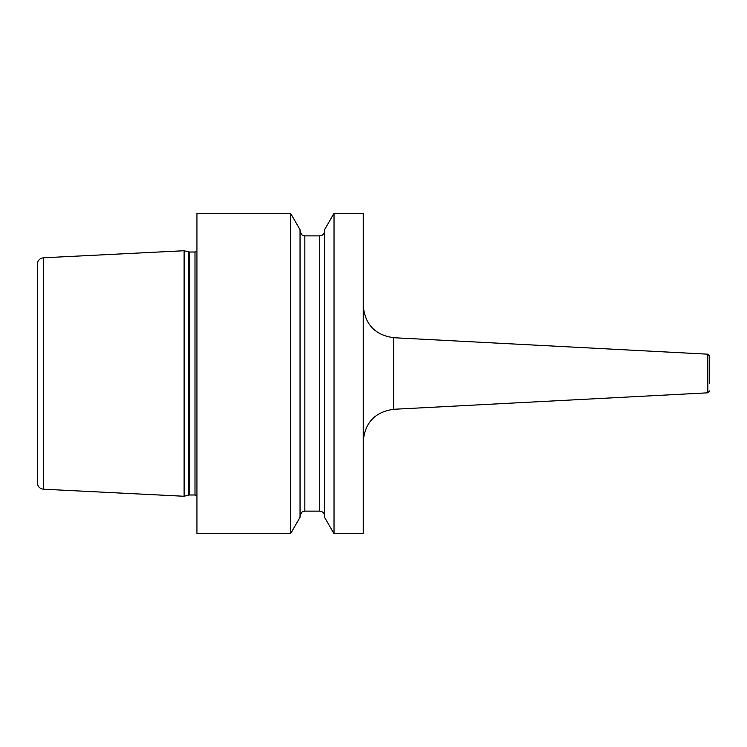 <?xml version="1.0" encoding="UTF-8"?>
<svg xmlns="http://www.w3.org/2000/svg" width="747" height="747" viewBox="0 0 747 747"><rect width="100%" height="100%" fill="white"/><g stroke="black" fill="none" stroke-linecap="round" stroke-linejoin="round"><path stroke-width="1.12" d="M184.117 373.5L184.117 496.26L43.438 489.21C39.712 488.687 37.686 486.558 37.35 482.814L37.35 264.186C37.686 260.442 39.712 258.313 43.438 257.79L184.117 250.74L184.117 373.5M290.555 213.278L196.937 213.278L196.937 533.722L290.555 533.722L290.555 213.278L300.042 229.702L300.042 517.298L290.555 533.722M363.247 373.5L363.247 533.722L334.03 533.722L334.03 213.278L363.247 213.278L363.247 373.5M334.03 213.278L324.553 229.702L324.553 517.298L334.03 533.722M709.65 383.118L709.65 356.095L707.829 354.181L393.613 337.709L393.613 409.291C375.041 411.933 364.919 422.606 363.247 441.29M43.438 257.79L43.438 489.21M184.117 496.26L188.412 495.112L188.412 251.888L184.117 250.74M188.412 495.112L189.402 494.981L189.402 252.019L188.412 251.888M189.402 494.981L194.995 494.981L194.995 252.019L189.402 252.019M319.744 235.865L304.841 235.865L304.841 511.135L319.744 511.135L319.744 235.865C322.667 235.585 324.263 233.979 324.553 231.056M393.613 409.291L707.829 392.819L707.829 354.181M194.995 252.019L196.937 251.496M194.995 494.981L196.937 495.504M319.744 511.135C322.667 511.415 324.263 513.021 324.553 515.944M304.841 235.865C304.169 235.193 302.516 237.714 300.042 231.056M304.841 511.135C304.169 511.807 302.516 509.286 300.042 515.944M393.613 337.709C375.041 335.067 364.919 324.394 363.247 305.71M707.829 392.819L709.65 390.905"/></g></svg>
